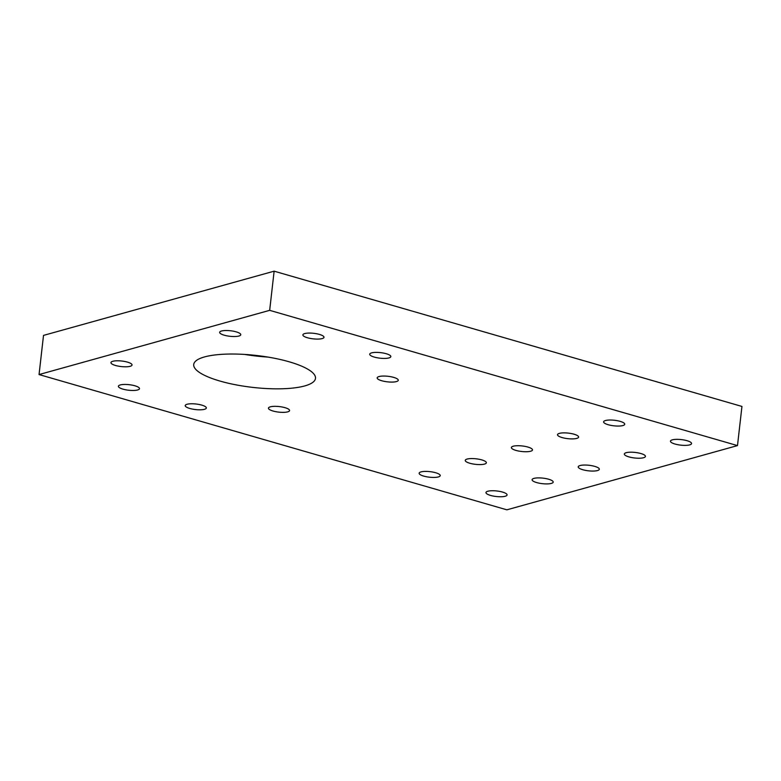 <?xml version="1.0" encoding="UTF-8"?>
<svg xmlns="http://www.w3.org/2000/svg" width="781" height="781" viewBox="0 0 781 781"><rect width="100%" height="100%" fill="white"/><g stroke="black" fill="none" stroke-linecap="round" stroke-linejoin="round"><path stroke-width="1.17" d="M244.736 354.437A61.269 16.059 -173.5 0 0 268.049 357.093M201.771 405.114A10.622 2.782 6.5 0 1 206.33 407.985A10.622 2.782 6.5 0 1 195.455 409.556A10.622 2.782 6.5 0 1 185.224 405.583A10.622 2.782 6.5 0 1 191.013 403.777A10.622 2.782 6.5 0 1 201.771 405.114M319.429 334.414A10.622 2.782 6.5 0 1 323.988 337.285A10.622 2.782 6.5 0 1 313.122 338.847A10.622 2.782 6.5 0 1 302.882 334.883A10.622 2.782 6.5 0 1 308.671 333.077A10.622 2.782 6.5 0 1 319.429 334.414M386.263 353.734A10.622 2.782 6.5 0 1 390.822 356.605A10.622 2.782 6.5 0 1 379.956 358.176A10.622 2.782 6.5 0 1 369.716 354.203A10.622 2.782 6.5 0 1 375.505 352.397A10.622 2.782 6.5 0 1 386.263 353.734M134.937 385.794A10.622 2.782 6.5 0 1 139.496 388.665A10.622 2.782 6.5 0 1 128.631 390.227A10.622 2.782 6.5 0 1 118.39 386.263A10.622 2.782 6.5 0 1 124.179 384.457A10.622 2.782 6.5 0 1 134.937 385.794M289.195 361.798A61.269 16.059 -173.5 0 0 227.105 354.096A61.269 16.059 -173.5 0 0 193.727 364.502A61.269 16.059 -173.5 0 0 252.79 387.396A61.269 16.059 -173.5 0 0 315.485 378.365A61.269 16.059 -173.5 0 0 289.195 361.798M527.927 447.064A10.622 2.782 -173.5 0 0 517.168 445.726A10.622 2.782 -173.5 0 0 511.379 447.523A10.622 2.782 -173.5 0 0 521.62 451.496A10.622 2.782 -173.5 0 0 532.486 449.934A10.622 2.782 -173.5 0 0 527.927 447.064M594.761 466.384A10.622 2.782 -173.5 0 0 584.003 465.046A10.622 2.782 -173.5 0 0 578.213 466.853A10.622 2.782 -173.5 0 0 588.444 470.816A10.622 2.782 -173.5 0 0 599.32 469.254A10.622 2.782 -173.5 0 0 594.761 466.384M640.879 453.536A10.622 2.782 -173.5 0 0 630.121 452.199A10.622 2.782 -173.5 0 0 624.331 454.005A10.622 2.782 -173.5 0 0 634.572 457.978A10.622 2.782 -173.5 0 0 645.438 456.407A10.622 2.782 -173.5 0 0 640.879 453.536M687.007 440.689A10.622 2.782 -173.5 0 0 676.248 439.361A10.622 2.782 -173.5 0 0 670.459 441.158A10.622 2.782 -173.5 0 0 680.7 445.131A10.622 2.782 -173.5 0 0 691.566 443.569A10.622 2.782 -173.5 0 0 687.007 440.689M502.515 492.069A10.622 2.782 -173.5 0 0 491.747 490.741A10.622 2.782 -173.5 0 0 485.967 492.538A10.622 2.782 -173.5 0 0 496.199 496.511A10.622 2.782 -173.5 0 0 507.074 494.949A10.622 2.782 -173.5 0 0 502.515 492.069M548.633 479.231A10.622 2.782 -173.5 0 0 537.875 477.894A10.622 2.782 -173.5 0 0 532.086 479.7A10.622 2.782 -173.5 0 0 542.326 483.664A10.622 2.782 -173.5 0 0 553.192 482.102A10.622 2.782 -173.5 0 0 548.633 479.231M236.194 331.857A10.622 2.782 -173.5 0 0 225.436 330.519A10.622 2.782 -173.5 0 0 219.646 332.325A10.622 2.782 -173.5 0 0 229.887 336.289A10.622 2.782 -173.5 0 0 240.753 334.727A10.622 2.782 -173.5 0 0 236.194 331.857M285.006 407.672A10.622 2.782 -173.5 0 0 274.248 406.345A10.622 2.782 -173.5 0 0 268.459 408.141A10.622 2.782 -173.5 0 0 278.7 412.114A10.622 2.782 -173.5 0 0 289.566 410.542A10.622 2.782 -173.5 0 0 285.006 407.672M481.809 459.902A10.622 2.782 -173.5 0 0 471.041 458.574A10.622 2.782 -173.5 0 0 465.261 460.37A10.622 2.782 -173.5 0 0 475.492 464.344A10.622 2.782 -173.5 0 0 486.358 462.772A10.622 2.782 -173.5 0 0 481.809 459.902M435.681 472.749A10.622 2.782 -173.5 0 0 424.923 471.412A10.622 2.782 -173.5 0 0 419.133 473.218A10.622 2.782 -173.5 0 0 429.374 477.181A10.622 2.782 -173.5 0 0 440.24 475.619A10.622 2.782 -173.5 0 0 435.681 472.749M127.488 362.13A10.622 2.782 -173.5 0 0 116.72 360.793A10.622 2.782 -173.5 0 0 110.941 362.599A10.622 2.782 -173.5 0 0 121.172 366.562A10.622 2.782 -173.5 0 0 132.038 365A10.622 2.782 -173.5 0 0 127.488 362.13M620.173 421.369A10.622 2.782 -173.5 0 0 609.414 420.032A10.622 2.782 -173.5 0 0 603.625 421.838A10.622 2.782 -173.5 0 0 613.866 425.811A10.622 2.782 -173.5 0 0 624.732 424.239A10.622 2.782 -173.5 0 0 620.173 421.369M574.055 434.216A10.622 2.782 -173.5 0 0 563.286 432.879A10.622 2.782 -173.5 0 0 557.507 434.685A10.622 2.782 -173.5 0 0 567.738 438.649A10.622 2.782 -173.5 0 0 578.604 437.087A10.622 2.782 -173.5 0 0 574.055 434.216M393.722 377.399A10.622 2.782 -173.5 0 0 382.954 376.061A10.622 2.782 -173.5 0 0 377.174 377.867A10.622 2.782 -173.5 0 0 387.405 381.841A10.622 2.782 -173.5 0 0 398.271 380.269A10.622 2.782 -173.5 0 0 393.722 377.399M39.05 374.558L269.67 310.34L274.131 271.173L741.95 406.442L737.489 445.6L506.869 509.827L39.05 374.558L43.511 335.4L274.131 271.173M269.67 310.34L737.489 445.6"/></g></svg>
